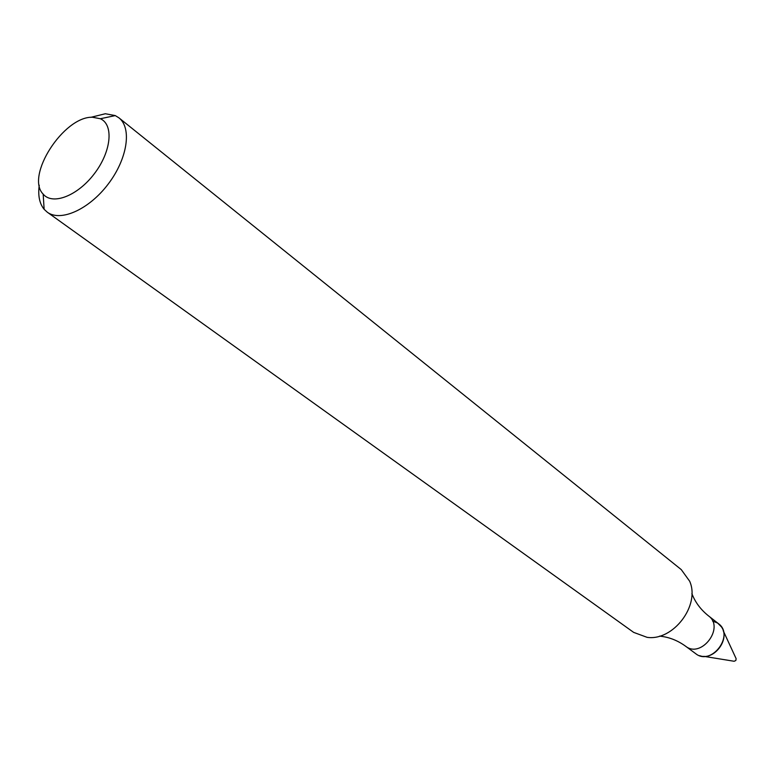 <?xml version="1.0" encoding="UTF-8"?>
<svg xmlns="http://www.w3.org/2000/svg" width="775" height="775" viewBox="0 0 775 775"><rect width="100%" height="100%" fill="white"/><g stroke="black" fill="none" stroke-linecap="round" stroke-linejoin="round"><path stroke-width="1.16" d="M718.473 623.672C734.903 635.258 711.276 666.384 695.708 653.674L685.565 646.185C701.191 658.953 725.032 627.527 708.544 615.912L718.473 623.672M90.753 117.345L105.332 113.741L115.272 115.591L118.904 117.829L681.273 569.615L689.663 581.221C700.474 605.314 673.184 641.274 647.077 637.331L633.64 632.371L47.275 212.195L44.136 209.308C39.486 203.602 37.859 195.571 39.244 185.215M118.904 117.829C132.118 128.03 127.468 158.875 108.2 184.072C89.106 209.415 60.653 222.183 47.275 212.195M92.448 117.238L100.382 118.74C113.944 124.717 111.319 151.58 94.424 173.619C77.733 195.813 52.574 205.569 43.168 194.118C25.11 176.138 63.657 116.289 92.448 117.238M723.259 630.821L736.134 658.673L735.824 660.484L734.167 661.269L703.874 656.347M712.564 621.027L717.611 623.052L721.438 626.888C730.612 639.162 713.891 661.191 699.602 655.66M691.872 593.563C695.165 602.223 700.726 609.673 708.544 615.912M659.544 636.139C668.777 636.982 677.447 640.334 685.565 646.185M43.168 194.118L44.136 209.308M100.382 118.74L115.272 115.591"/></g></svg>

